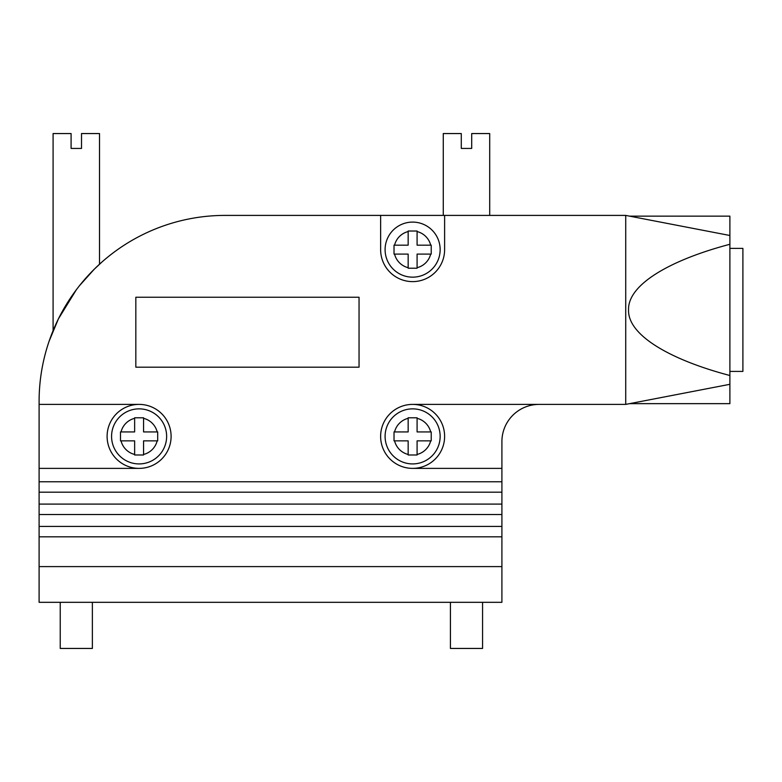 <?xml version="1.0" encoding="UTF-8"?>
<svg xmlns="http://www.w3.org/2000/svg" width="782" height="782" viewBox="0 0 782 782"><rect width="100%" height="100%" fill="white"/><g stroke="black" fill="none" stroke-linecap="round" stroke-linejoin="round"><path stroke-width="1.17" d="M102.08 261.902L99.519 264.208L99.519 133.556L81.514 133.556L81.514 148.433L71.094 148.433L71.094 133.556L53.088 133.556L53.088 330.649L50.331 337.765M412.622 404.392A31.994 31.994 0 0 1 444.616 436.385A31.994 31.994 0 0 1 412.622 468.379A31.994 31.994 0 0 1 380.629 436.385A31.994 31.994 0 0 1 412.622 404.392L625.727 404.392L625.727 215.402L225.118 215.402A186.018 186.018 0 0 0 39.1 401.42L39.1 602.316L501.907 602.316L501.907 566.598L39.1 566.598M76.392 289.682L58.435 318.831L49.149 341.118M101.973 261.999L94.29 269.184L79.559 285.596M629.578 216.145L729.889 216.145L729.889 403.649L629.578 403.649M39.1 468.379L139.098 468.379A31.994 31.994 0 0 1 107.105 436.385A31.994 31.994 0 0 1 139.098 404.392L39.1 404.392M225.118 215.402L380.629 215.402L380.629 249.624A31.994 31.994 0 0 0 412.622 281.618A31.994 31.994 0 0 0 444.616 249.624L444.616 215.402M501.907 566.598L501.907 526.423L39.1 526.423M501.907 526.423L501.907 481.78L39.1 481.78M39.1 514.517L501.907 514.517M39.1 536.833L501.907 536.833M135.833 367.188L359.046 367.188L359.046 297.248L135.833 297.248L135.833 367.188M501.907 481.78L501.907 441.595A37.204 37.204 0 0 1 539.111 404.392M412.622 468.379L501.907 468.379M139.098 468.379A31.994 31.994 0 0 0 171.102 436.385A31.994 31.994 0 0 0 139.098 404.392M501.907 504.097L39.1 504.097M39.1 492.191L501.907 492.191M729.889 375.507C671.484 360.16 627.711 335.654 628.542 309.897C627.711 284.14 671.484 259.634 729.889 244.287M625.727 215.402L729.889 235.49M625.727 404.392L729.889 384.304M92.374 602.316L92.374 648.444L60.234 648.444L60.234 602.316M443.277 215.402L443.277 133.556L461.282 133.556L461.282 148.433L471.702 148.433L471.702 133.556L489.708 133.556L489.708 215.402M482.562 602.316L482.562 648.444L450.422 648.444L450.422 602.316M139.098 408.859A27.526 27.526 0 0 1 166.634 436.385A27.526 27.526 0 0 1 139.098 463.922A27.526 27.526 0 0 1 111.572 436.385A27.526 27.526 0 0 1 139.098 408.859M139.098 454.987L143.565 454.987L143.565 440.853L157.7 440.853L157.7 431.928L143.565 431.928L143.565 417.784L134.641 417.784L134.641 431.928L120.496 431.928L120.496 440.853L134.641 440.853L134.641 454.987L139.098 454.987M120.496 440.853L121.044 440.853A18.602 18.602 0 0 0 134.641 454.45L134.641 454.987M136.557 417.784L134.641 417.784L134.641 418.331A18.602 18.602 0 0 0 121.044 431.928L120.496 431.928L120.496 439.895M141.65 454.987L143.565 454.987L143.565 454.45A18.602 18.602 0 0 0 157.162 440.853L157.7 440.853L157.7 431.928L157.162 431.928A18.602 18.602 0 0 0 143.565 418.331L143.565 417.784L141.65 417.784M412.622 408.859A27.526 27.526 0 0 1 440.149 436.385A27.526 27.526 0 0 1 412.622 463.922A27.526 27.526 0 0 1 385.096 436.385A27.526 27.526 0 0 1 412.622 408.859M412.622 454.987L417.089 454.987L417.089 440.853L431.224 440.853L431.224 431.928L417.089 431.928L417.089 417.784L408.155 417.784L408.155 431.928L394.02 431.928L394.02 440.853L408.155 440.853L408.155 454.987L412.622 454.987M394.02 440.853L394.568 440.853A18.602 18.602 0 0 0 408.155 454.45L408.155 454.987M410.081 417.784L408.155 417.784L408.155 418.331A18.602 18.602 0 0 0 394.568 431.928L394.02 431.928L394.02 439.895M415.164 454.987L417.089 454.987L417.089 454.45A18.602 18.602 0 0 0 430.677 440.853L431.224 440.853L431.224 431.928L430.677 431.928A18.602 18.602 0 0 0 417.089 418.331L417.089 417.784L415.164 417.784M412.622 277.16A27.526 27.526 0 0 1 385.096 249.624A27.526 27.526 0 0 1 412.622 222.098A27.526 27.526 0 0 1 440.149 249.624A27.526 27.526 0 0 1 412.622 277.16M412.622 231.022L408.155 231.022L408.155 245.167L394.02 245.167L394.02 254.091L408.155 254.091L408.155 268.226L417.089 268.226L417.089 254.091L431.224 254.091L431.224 245.167L417.089 245.167L417.089 231.022L412.622 231.022M431.224 245.167L430.677 245.167A18.602 18.602 0 0 0 417.089 231.57L417.089 231.022M415.164 268.226L417.089 268.226L417.089 267.688A18.602 18.602 0 0 0 430.677 254.091L431.224 254.091L431.224 246.125M410.081 231.022L408.155 231.022L408.155 231.57A18.602 18.602 0 0 0 394.568 245.167L394.02 245.167L394.02 254.091L394.568 254.091A18.602 18.602 0 0 0 408.155 267.688L408.155 268.226L410.081 268.226M729.889 248.383L742.9 248.383L742.9 371.411L729.889 371.411"/></g></svg>
